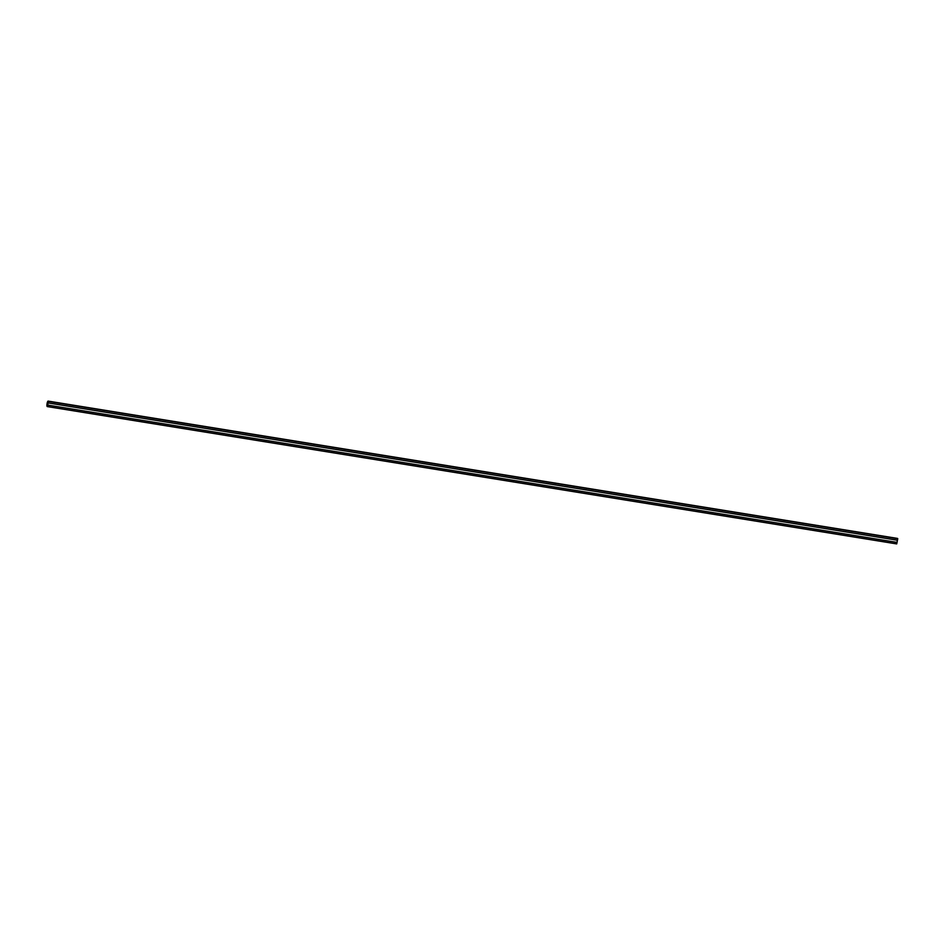 <?xml version="1.0" encoding="UTF-8"?>
<svg xmlns="http://www.w3.org/2000/svg" width="945" height="945" viewBox="0 0 945 945"><rect width="100%" height="100%" fill="white"/><g stroke="black" fill="none" stroke-linecap="round" stroke-linejoin="round"><path stroke-width="1.42" d="M48.36 401.401A2.764 0.65 -80.8 0 0 48.136 401.105A2.764 0.65 -80.8 0 0 47.049 403.739A2.764 0.65 -80.8 0 0 47.25 406.574A2.764 0.65 -80.8 0 0 47.344 406.563L48.36 401.401L897.75 538.721A2.764 0.65 -80.8 0 0 897.526 538.426L48.136 401.105M896.557 543.847A2.764 0.65 -80.8 0 0 896.64 543.895A2.764 0.65 -80.8 0 0 896.734 543.883L47.344 406.563M47.333 406.48L48.325 401.46A2.681 0.626 -80.8 0 0 48.124 401.2A2.681 0.626 -80.8 0 0 47.073 403.739A2.681 0.626 -80.8 0 0 47.262 406.48A2.681 0.626 -80.8 0 0 47.333 406.48M896.734 543.883L897.75 538.721M48.124 401.2A2.681 0.626 -80.8 0 0 47.073 403.739A2.681 0.626 -80.8 0 0 47.262 406.48M897.455 540.233L48.077 402.913L897.455 540.233L48.065 402.913L47.64 405.062L48.077 402.913L47.675 405.086L897.065 542.406M897.49 540.256L48.1 402.948L47.675 405.086M896.64 543.895L47.25 406.574"/></g></svg>
